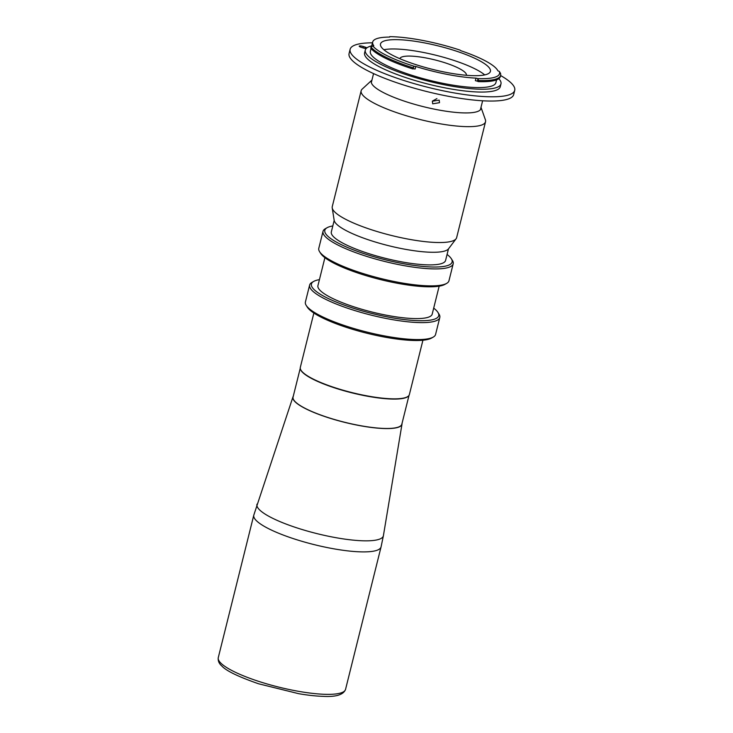 <?xml version="1.0" encoding="UTF-8"?>
<svg xmlns="http://www.w3.org/2000/svg" width="733" height="733" viewBox="0 0 733 733"><rect width="100%" height="100%" fill="white"/><g stroke="black" fill="none" stroke-linecap="round" stroke-linejoin="round"><path stroke-width="1.1" d="M313.871 313.037L300.319 367.38A56.194 11.975 14 0 0 334.798 387.675A56.194 11.975 14 0 0 409.371 394.565L422.923 340.231M401.968 424.27A56.194 11.975 -166 0 1 401.959 424.297A56.194 11.975 -166 0 1 327.385 417.407A56.194 11.975 -166 0 1 292.907 397.112A56.194 11.975 -166 0 1 292.916 397.084L292.925 397.057A56.194 11.975 14 0 0 327.394 417.352A56.194 11.975 14 0 0 401.977 424.242A56.194 11.975 14 0 0 402.041 423.362M293.273 396.241A56.194 11.975 14 0 0 292.925 397.057M300.255 368.259L293.063 397.094A56.047 11.948 14 0 0 327.449 417.334A56.047 11.948 14 0 0 401.831 424.205L409.023 395.38M300.374 368.882A56.047 11.948 14 0 0 334.779 387.94A56.047 11.948 14 0 0 408.62 395.875M332.819 225.947A65.585 13.973 14 0 0 327.092 227.716A65.585 13.973 14 0 0 365.061 253.984A65.585 13.973 14 0 0 428.567 266.858A65.585 13.973 14 0 0 451.308 258.685A65.585 13.973 14 0 0 447.075 254.433M451.308 258.685L452.38 260.389A67.079 14.293 -166 0 1 453.196 263.807A67.079 14.293 -166 0 1 364.173 255.579A67.079 14.293 -166 0 1 323.024 231.344A67.079 14.293 -166 0 1 325.342 228.714L327.092 227.716M323.024 231.344L318.791 248.304A67.079 14.293 14 0 0 319.606 251.721A67.079 14.293 14 0 0 359.949 272.539A67.079 14.293 14 0 0 446.644 283.396A67.079 14.293 14 0 0 448.962 280.757L453.196 263.807M446.644 283.396L444.894 284.386A65.585 13.973 -166 0 1 360.123 273.766A65.585 13.973 -166 0 1 320.678 253.416L319.606 251.721M324.902 257.677L317.939 285.613A58.878 12.543 14 0 0 354.066 306.889A58.878 12.543 14 0 0 432.204 314.109L439.168 286.163M319.432 279.639A65.585 13.973 14 0 0 313.706 281.417A65.585 13.973 14 0 0 351.666 307.686A65.585 13.973 14 0 0 415.18 320.559A65.585 13.973 14 0 0 437.913 312.386A65.585 13.973 14 0 0 433.689 308.126M437.913 312.386L438.994 314.081A67.079 14.293 -166 0 1 439.8 317.499A67.079 14.293 -166 0 1 350.786 309.28A67.079 14.293 -166 0 1 309.638 285.045A67.079 14.293 -166 0 1 311.956 282.416L313.706 281.417M309.638 285.045L305.404 302.005A67.079 14.293 14 0 0 306.22 305.423A67.079 14.293 14 0 0 346.553 326.231A67.079 14.293 14 0 0 433.258 337.088A67.079 14.293 14 0 0 435.576 334.459L439.8 317.499M433.258 337.088L431.508 338.087A65.585 13.973 -166 0 1 346.736 327.468A65.585 13.973 -166 0 1 307.292 307.118L306.22 305.423M334.193 220.422L331.325 231.921A58.878 12.543 14 0 0 367.453 253.187A58.878 12.543 14 0 0 445.591 260.407L448.459 248.918M480.995 107.302L485.393 119.772A64.101 13.661 -166 0 1 485.53 121.77A64.101 13.661 -166 0 1 400.475 113.908A64.101 13.661 -166 0 1 361.149 90.755A64.101 13.661 -166 0 1 362.212 89.069L371.943 80.108M485.53 121.77L456.641 237.648A64.101 13.661 -166 0 1 456.091 238.775A64.101 13.661 -166 0 1 371.576 229.786A64.101 13.661 -166 0 1 332.214 207.888A64.101 13.661 -166 0 1 332.26 206.633L361.149 90.755M480.985 107.357A56.496 12.04 -166 0 1 406 101.695A56.496 12.04 -166 0 1 371.933 80.163M456.091 238.775L448.541 248.799A59.181 12.608 -166 0 1 370.513 240.506A59.181 12.608 -166 0 1 334.166 220.285L332.214 207.888M459.023 49.78A66.034 14.074 14 0 0 389.727 36.65L389.672 37.071A64.696 13.79 14 0 0 372.685 42.01A64.696 13.79 14 0 0 373.784 45.776L372.804 45.913A66.034 14.074 14 0 0 413.998 66.217L415.767 66.465A64.696 13.79 14 0 0 476.001 78.129L477.934 78.596A66.034 14.074 14 0 0 499.329 71.44L497.881 70.808A64.696 13.79 14 0 0 460.855 50.714L460.058 50.128A66.034 14.074 14 0 0 459.023 49.78M371.054 48.552L370.357 51.337A64.696 13.79 14 0 0 410.049 74.711A64.696 13.79 14 0 0 495.902 82.637L496.598 79.86M455.669 50.907A56.643 12.067 14 0 0 380.5 43.962A56.643 12.067 14 0 0 415.245 64.422A56.643 12.067 14 0 0 490.423 71.367A56.643 12.067 14 0 0 455.669 50.907M484.715 74.894A56.643 12.067 14 0 0 453.342 60.234A56.643 12.067 14 0 0 383.881 49.752M466.399 75.279A34.286 7.303 14 0 0 445.362 62.901A34.286 7.303 14 0 0 399.87 58.695M413.916 66.355L413.155 67.821A67.528 14.385 -166 0 1 411.011 67.134A67.528 14.385 -166 0 1 371.035 47.068L370.761 48.195A67.528 14.385 14 0 0 410.727 68.261A67.528 14.385 14 0 0 412.871 68.948L413.998 66.217M500.621 75.407A67.528 14.385 -166 0 1 478.539 80.483L477.989 78.761L477.385 81.18L478.264 81.61A67.528 14.385 14 0 0 500.346 76.544L500.621 75.407A67.528 14.385 -166 0 0 500.419 73.172L499.329 71.44M371.723 45.858A69.91 14.898 14 0 0 365.3 50.073L364.594 52.904A69.91 14.898 14 0 0 407.484 78.156A69.91 14.898 14 0 0 500.263 86.723L500.969 83.901A69.91 14.898 14 0 0 498.816 78.669M365.3 50.073A69.91 14.898 14 0 0 408.189 75.325A69.91 14.898 14 0 0 500.969 83.901M372.483 42.826A84.817 18.078 14 0 0 350.127 49.294L349.073 53.536A84.817 18.078 14 0 0 401.107 84.176A84.817 18.078 14 0 0 513.668 94.575L514.722 90.333A84.817 18.078 14 0 0 500.593 75.536M350.127 49.294A84.817 18.078 14 0 0 402.16 79.934A84.817 18.078 14 0 0 514.722 90.333M432.351 101.227L439.177 100.128L439.516 102.684L432.699 103.82L432.351 101.227M432.388 101.099L436.923 98.607M366.876 47.883A3.134 0.669 14 0 0 365.245 47.141L363.357 46.527A3.134 0.669 14 0 0 359.197 46.142A3.134 0.669 14 0 0 361.122 47.279L363.009 47.892A3.134 0.669 14 0 0 366.179 48.515M478.264 81.61L478.539 80.483M477.385 81.18L475.369 80.667L476.001 78.129M415.767 66.465L415.135 69.003L413.32 68.774M412.871 68.948L413.155 67.821M371.035 47.068L372.804 45.913M257.017 504.13A65.145 13.881 14 0 0 296.911 527.879A65.145 13.881 14 0 0 383.414 535.64L381.068 546.9A65.585 13.973 14 0 1 294.034 538.856A65.585 13.973 14 0 1 253.792 515.162L292.934 397.011M345.555 689.359C343.539 694.756 336.035 697.083 323.042 696.35C315.96 696.13 307.86 695.25 298.762 693.702L258.648 683.797C238.408 676.761 226.14 670.823 221.833 665.995C219.039 663.622 217.848 660.836 218.278 657.62A65.585 13.973 14 0 0 258.511 681.314A65.585 13.973 14 0 0 345.555 689.359L381.068 546.9M363.018 47.892L363.357 46.527M364.933 48.369L365.245 47.141M218.278 657.62L253.792 515.162M401.986 424.196L383.414 535.64M480.39 109.748L482.626 100.787M371.329 82.563L373.564 73.593M371.503 46.765L372.685 42.01"/></g></svg>
